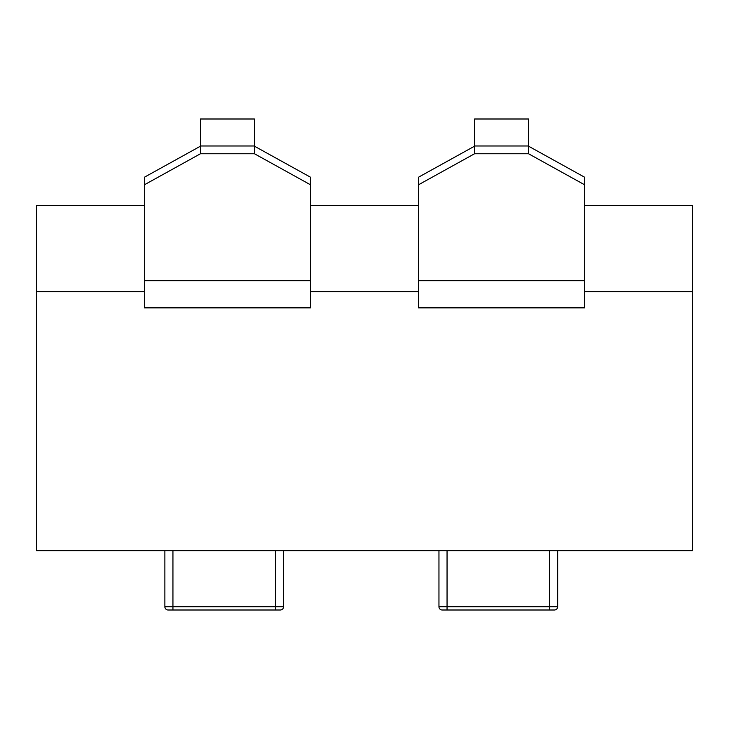 <?xml version="1.0" encoding="UTF-8"?>
<svg xmlns="http://www.w3.org/2000/svg" width="729" height="729" viewBox="0 0 729 729"><rect width="100%" height="100%" fill="white"/><g stroke="black" fill="none" stroke-linecap="round" stroke-linejoin="round"><path stroke-width="1.09" d="M557.658 550.75L557.658 606.765A3.235 3.235 0 0 1 554.423 610L549.566 610L554.423 610M557.658 606.765L447.05 606.765L447.05 610L549.566 610L442.193 610A3.235 3.235 0 0 1 438.958 606.765L438.958 550.75M418.455 184.811L418.455 307.848L584.64 307.848L584.64 184.811L528.525 153.746L528.525 119L474.57 119L474.57 153.746L418.455 184.811L418.455 177.238L474.57 146.174M528.525 146.174L584.64 177.238L584.64 184.811M474.57 145.982L528.525 145.982M584.64 205.332L692.55 205.332L692.55 291.664L584.64 291.664M144.36 291.664L36.45 291.664L36.45 205.332L144.36 205.332M310.545 205.332L418.455 205.332M418.455 291.664L310.545 291.664M144.36 184.811L144.36 307.848L310.545 307.848L310.545 184.811L254.43 153.746L254.43 119L200.475 119L200.475 153.746L144.36 184.811L144.36 177.238L200.475 146.174M254.43 146.174L310.545 177.238L310.545 184.811M200.475 145.982L254.43 145.982M275.471 610L168.098 610L275.471 610L275.471 606.765L283.563 606.765L283.563 550.75L283.563 606.765A3.235 3.235 0 0 1 280.328 610L275.471 610L280.328 610M168.098 610A3.235 3.235 0 0 1 164.863 606.765L164.863 550.75M307.428 550.65L237.927 550.65M638.595 550.65L401.187 550.65M223.767 550.65L137.899 550.65M36.45 291.664L36.45 550.65L692.55 550.65L692.55 291.664M549.566 610L549.566 550.75M447.05 550.75L447.05 606.765L438.958 606.765M474.57 153.746L528.525 153.746M418.455 280.683L584.64 280.683M200.475 153.746L254.43 153.746M144.36 280.683L310.545 280.683M275.471 550.75L275.471 606.765L172.955 606.765L172.955 610M172.955 550.75L172.955 606.765L164.863 606.765"/></g></svg>
